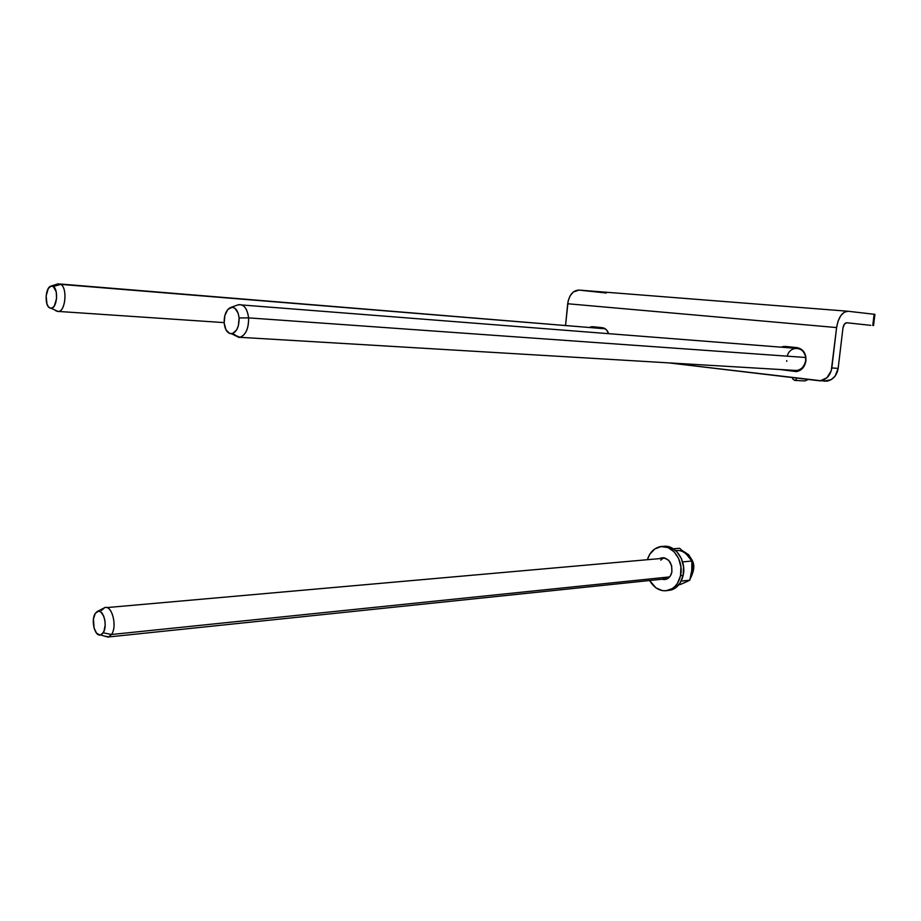 <?xml version="1.0" encoding="UTF-8"?>
<svg xmlns="http://www.w3.org/2000/svg" width="921" height="921" viewBox="0 0 921 921"><rect width="100%" height="100%" fill="white"/><g stroke="black" fill="none" stroke-linecap="round" stroke-linejoin="round"><path stroke-width="1.38" d="M805.944 360.756C804.908 366.708 801.869 370.3 796.826 371.543L779.937 369.505L796.354 371.612L800.234 370.242L803.434 367.249L805.944 360.756L805.702 356.059L802.548 350.256L797.114 347.643C803.216 349.001 806.163 353.376 805.944 360.756M870.806 325.355L846.698 322.753L844.338 324.215L842.934 328.187C843.544 324.722 844.822 322.903 846.756 322.764L870.806 325.355M873.545 325.562L874.904 314.36L848.126 311.263L844.373 312.161L840.85 315.581L838.122 320.992L836.602 327.565L567.693 303.746L836.602 327.565L831.824 367.963L838.156 368.365L835.128 376.067L831.249 379.602L824.145 381.179L827.334 381.087C833.321 379.567 836.936 375.331 838.156 368.365L842.934 328.187L838.156 368.365L831.824 367.963C830.592 374.962 826.977 379.222 820.979 380.753L668.681 362.874L820.208 380.868L826.977 377.702L831.249 370.749L836.602 327.565C838.444 317.077 842.289 311.643 848.126 311.263L874.938 314.36M606.34 293.028L579.033 290.092C572.966 290.334 569.19 294.881 567.693 303.746L565.563 325.32L568.165 300.891L570.18 295.745L573.311 291.98L579.033 290.092L606.34 293.028M789.688 346.964L787.731 347.447M786.373 369.885L788.929 370.61L786.373 369.885M598.017 327.312L596.313 327.83L598.282 327.277L591.673 326.736L603.819 328.037L606.536 329.937L608.643 333.678C607.376 330.121 605.258 328.118 602.276 327.68L592.963 326.725L589.716 327.289L591.673 326.736M780.801 347.148L785.245 346.423L797.114 347.643L785.245 346.423L780.801 347.148M847.757 311.229L579.033 290.092M874.121 314.234L872.763 325.47L874.121 314.234M790.068 346.918L783.103 346.48M659.62 558.633L661.151 557.976C668.692 557.792 672.261 562.512 671.858 572.114L671.674 565.724L668.715 560.336L664.018 557.781L659.62 558.633M680.515 575.683C678.685 583.258 674.794 588.105 668.842 590.223C661.025 592.053 654.612 588.818 649.604 580.518L655.936 587.863L662.464 590.649L665.871 590.798L672.342 588.565L675.139 586.263L677.488 583.269L680.515 575.683L683.14 575.418L680.515 575.683C684.338 560.118 671.133 542.86 658.952 547.005C653.38 548.789 649.512 553.014 647.371 559.715L649.754 554.315L654.762 548.974L661.128 546.579L667.921 547.546L674.08 551.76L678.662 558.587L680.93 567.002L680.515 575.683M663.765 546.372L670.546 547.339L676.716 551.529L681.287 558.356L683.555 566.749L683.14 575.418L680.112 582.981L674.966 588.277L667.621 590.545L671.467 589.924C677.43 587.805 681.31 582.97 683.14 575.418C686.778 560.532 674.782 543.724 662.855 546.51M661.842 579.24L664.674 579.597L667.852 578.469L670.384 575.844L671.858 572.114C670.96 575.878 669.014 578.284 666.044 579.332L661.842 579.24M787.225 356.174C790.356 343.591 807.694 347.447 805.714 360.468C804.021 367.951 799.958 371.244 793.545 370.323M796.354 379.337L794.696 380.419L796.354 379.337M792.578 378.876L794.696 380.419L792.578 378.876M807.28 379.913L804.862 380.937L794.696 380.419L804.862 380.937L807.28 379.913M797.482 348.242L801.028 349.473L803.837 352.225L805.495 356.093L805.714 360.468L804.494 364.693L801.995 368.089L798.622 370.161L794.904 370.599M786.764 361.343L786.707 360.583M690.313 578.204C694.653 569.846 693.847 561.925 687.906 554.454L688.735 554.879L687.906 554.454C693.029 560.521 694.33 567.451 691.821 575.257M683.532 583.143L689.771 580.184L691.752 570.525L691.878 561.039L686.652 554.557C683.382 551.288 679.756 549.987 675.795 550.654C679.756 549.987 683.382 551.288 686.652 554.557L679.617 548.283L686.652 554.557L687.906 554.454L686.652 554.557L691.878 561.039L691.752 570.525L689.771 580.184L682.484 583.523M682.058 583.753L687.561 581.312M679.686 584.697L681.655 583.914L679.686 584.697M667.172 578.802L662.809 577.617M660.783 560.164L662.084 559.093M687.906 554.454L683.06 551.138M689.771 580.184L681.172 581.105L689.771 580.184M691.878 561.039L682.599 561.902L691.878 561.039M679.617 548.283L673.389 548.801L679.617 548.283M602.058 328.532L60.107 284.002M58.15 283.841L60.832 284.382L53.291 286.477C58.771 289.528 56.918 308.523 51.173 308.293L49.389 307.752C44.404 304.839 45.417 287.824 50.69 286.178L53.291 286.477L60.832 284.382L57.574 284.013L51.173 286.028M55.064 310.101L55.939 310.872L55.064 310.101M56.86 310.941L55.939 310.872L56.86 310.941M60.832 284.382L605.235 328.797L60.832 284.382C67.429 287.985 65.679 310.538 58.748 311.459L55.939 310.872L58.173 311.551C65.379 311.874 67.728 288.169 60.832 284.382M53.291 286.477L56.239 291.98L56.595 298.381L54.374 305.887L52.462 307.867L50.39 308.213L48.468 306.877L46.983 304.068L46.131 295.906L48.318 288.446L51.242 286.017L53.291 286.477M232.691 333.517L239.161 337.523C245.504 335.647 248.658 329.096 248.601 317.872L805.725 357.486L248.601 317.872C248.774 328.175 245.976 334.668 240.208 337.328L233.577 334.76M238.412 304.701C243.938 304.137 247.335 308.523 248.601 317.872L239.092 317.964C239.138 326.978 236.628 332.239 231.562 333.759C227.487 333.54 225.035 329.96 224.183 323.041L224.874 315.419L227.821 309.491L232.057 307.246L234.913 308.247L238.136 313.152L239.092 317.964L238.389 325.677L236.593 329.983L232.599 333.552L229.663 333.494L225.979 329.81L224.183 323.041C223.987 315.431 225.967 310.319 230.135 307.695C234.924 306.417 237.917 309.836 239.092 317.964L248.601 317.872C247.116 307.729 243.374 303.47 237.365 305.081L230.964 307.395M101.632 610.381L104.453 607.814C111.74 604.049 117.635 626.142 111.499 634.5L103.14 632.808L100.481 634.949C94.736 636.86 90.672 619.891 95.277 613.432L97.039 611.625C102.899 607.434 108.241 625.785 103.14 632.808L111.499 634.5L108.782 636.941L104.315 636.043L108.16 637.148L111.499 634.5L669.602 576.914L111.499 634.5C117.911 625.739 111.188 602.864 103.843 608.113L97.419 611.429M95.277 613.432L98.42 611.164L100.746 611.889L103.705 616.08L104.879 620.34L105.19 625.014L103.946 631.265L102.185 633.982L99.963 635.018L96.555 633.211L94.046 628.007L93.458 618.924L95.277 613.432M827.334 381.087L820.979 380.753M663.719 557.746L661.151 557.976M668.842 590.223L671.467 589.924M688.735 554.891C692.132 560.647 697.508 564.423 690.082 579.067M688.24 580.978L682.668 583.5M688.355 554.5L682.979 551.069M224.16 322.615L58.748 311.459M58.173 311.551L51.173 308.293M240.208 337.328L797.195 370.53M239.161 337.523L231.562 333.759M242.016 304.989L799.094 348.575M108.16 637.148L100.481 634.949M667.575 578.641L108.782 636.941M665.353 558.114L106.686 607.607"/></g></svg>
